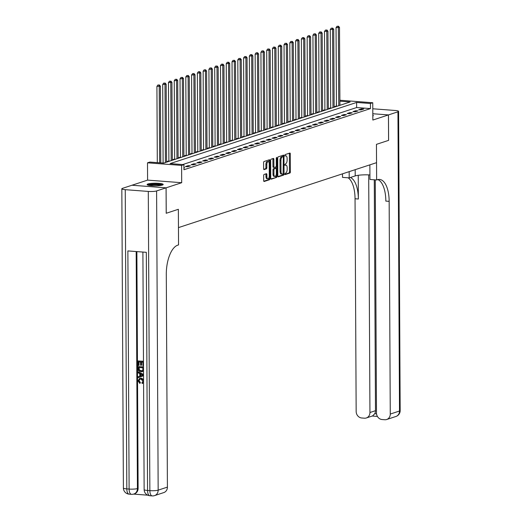 <?xml version="1.0" encoding="UTF-8"?>
<svg xmlns="http://www.w3.org/2000/svg" width="522" height="522" viewBox="0 0 522 522"><rect width="100%" height="100%" fill="white"/><g stroke="black" fill="none" stroke-linecap="round" stroke-linejoin="round"><path stroke-width="0.78" d="M284.797 174.015L285.123 174.616L289.938 173.03A1.011 0.45 94.3 0 0 290.389 171.888L290.297 153.905A1.011 0.45 94.3 0 0 289.919 153.044A1.011 0.45 94.3 0 0 289.834 153.05L285.019 154.636L284.966 156.039L285.645 155.83A3.236 1.435 94.3 0 1 285.912 155.797A3.236 1.435 94.3 0 1 287.113 158.551L287.126 160.045A3.236 1.435 94.3 0 1 285.691 163.719L284.751 164.73L285.012 165.33L285.697 165.122A3.236 1.435 94.3 0 1 285.958 165.082A3.236 1.435 94.3 0 1 287.165 167.836L287.172 169.337A3.236 1.435 94.3 0 1 285.736 173.01L284.797 174.015M162.355 185.069A8.045 1.305 -0.3 0 0 163.21 184.481A8.045 1.305 -0.3 0 0 157.018 183.248A8.045 1.305 -0.3 0 0 147.974 183.972A8.045 1.305 -0.3 0 0 147.119 184.566A8.045 1.305 -0.3 0 0 153.318 185.799A8.045 1.305 -0.3 0 0 162.355 185.069M372.825 116.047A8.045 1.305 -0.3 0 0 373.308 115.597A8.045 1.305 -0.3 0 0 372.819 115.153M264.112 174.446A1.011 0.45 94.3 0 0 263.662 175.594L263.688 180.638A1.011 0.45 94.3 0 0 264.067 181.499A1.011 0.45 94.3 0 0 264.145 181.493L269.502 179.738A1.011 0.45 94.3 0 0 269.946 178.589L269.854 160.606A1.011 0.45 94.3 0 0 269.476 159.745A1.011 0.45 94.3 0 0 269.398 159.758L264.041 161.513A1.011 0.45 94.3 0 0 263.59 162.662L263.623 168.75A1.011 0.45 94.3 0 0 264.002 169.611A1.011 0.45 94.3 0 0 264.086 169.604L266.377 168.854A1.011 0.45 94.3 0 0 266.827 167.706L266.807 164.684A2.708 1.201 94.3 0 1 268.23 161.585A2.708 1.201 94.3 0 1 269.235 163.888L269.3 175.725A2.708 1.201 94.3 0 1 267.877 178.824A2.708 1.201 94.3 0 1 266.873 176.521L266.859 174.544A1.011 0.45 94.3 0 0 266.481 173.682A1.011 0.45 94.3 0 0 266.403 173.695L264.112 174.446M375.266 179.868L376.486 413.006A6.186 5.455 -108.2 0 0 382.052 419.531L384.766 419.74A6.186 5.455 -108.2 0 0 386.665 419.512A6.186 5.455 -108.2 0 0 390.267 414.057L399.513 411.023L397.947 111.812L388.472 114.918L388.603 140.366L376.447 144.353L388.583 140.372L388.446 114.931L372.845 120.047L372.754 102.743L370.444 103.5L370.47 108.589L183.946 169.741L183.92 164.652L181.61 165.409L147.498 162.818L149.807 162.061L163.634 163.112L350.164 101.96L339.887 101.177M166.231 213.27L178.367 209.289L166.231 213.27L166.094 187.829L181.695 182.713L181.61 165.409M156.6 190.941L166.074 187.835L131.962 185.238L122.487 188.351A6.186 0.998 -0.3 0 0 121.828 188.801A6.186 0.998 -0.3 0 0 125.247 189.675L148.294 191.43A6.186 0.998 -0.3 0 0 156.6 190.941L158.166 490.151L167.412 487.117L166.296 274.415A25.78 11.425 94.3 0 1 177.721 245.183L178.55 244.909L178.367 209.289L178.459 227.612L376.545 162.668L376.447 144.353L376.63 179.973L377.465 179.698A25.78 11.425 -85.7 0 1 379.553 179.431A25.78 11.425 -85.7 0 1 389.158 201.348L390.267 414.057M277.802 176.012A1.011 0.45 94.3 0 0 278.174 176.873A1.011 0.45 94.3 0 0 278.259 176.867L283.609 175.105A1.011 0.45 94.3 0 0 284.059 173.963L283.968 155.98A1.011 0.45 94.3 0 0 283.59 155.119A1.011 0.45 94.3 0 0 283.505 155.132L278.154 156.887A1.011 0.45 94.3 0 0 277.704 158.029L277.802 176.012M276.556 177.421L271.205 179.177A1.011 0.45 94.3 0 1 271.12 179.19A1.011 0.45 94.3 0 1 270.742 178.328L270.65 160.345A1.011 0.45 94.3 0 1 271.094 159.197L273.391 158.447A1.011 0.45 94.3 0 1 273.469 158.434A1.011 0.45 94.3 0 1 273.848 159.295L273.887 166.59A1.011 0.45 94.3 0 0 274.265 167.451A1.011 0.45 94.3 0 0 274.344 167.438L275.864 166.942A1.011 0.45 94.3 0 0 276.314 165.794L276.275 158.199L276.647 157.39L276.908 157.99L277.006 176.273A1.011 0.45 94.3 0 1 276.556 177.421L270.846 178.922M181.695 182.713L147.589 180.116L131.988 185.232L166.094 187.829M388.446 114.931L372.812 113.737L388.472 114.918M370.47 108.589L356.643 107.539L182.713 164.56M361.478 108.837L358.699 109.75L361.009 109.92L363.782 109.013L361.478 108.837L361.478 109.77M355.697 110.736L352.924 111.643L355.228 111.819L358.001 110.905L355.697 110.736L355.704 111.662M349.916 112.628L347.143 113.535L349.453 113.711L352.226 112.804L349.916 112.628L349.923 113.555M344.142 114.52L341.368 115.434L343.672 115.603L346.445 114.696L344.142 114.52L344.148 115.453M338.36 116.419L335.587 117.326L337.891 117.502L340.664 116.589L338.36 116.419L338.367 117.346M332.586 118.311L329.813 119.218L332.116 119.394L334.889 118.487L332.586 118.311L332.586 119.238M326.805 120.204L324.031 121.117L326.335 121.287L329.108 120.38L326.805 120.204L326.811 121.137M321.03 122.102L318.25 123.009L320.56 123.185L323.333 122.272L321.03 122.102L321.03 123.029M315.249 123.995L312.476 124.902L314.779 125.078L317.552 124.171L315.249 123.995L315.255 124.921M309.468 125.887L306.695 126.8L309.004 126.976L311.778 126.063L309.468 125.887L309.474 126.82M303.693 127.786L300.92 128.693L303.223 128.869L305.996 127.955L303.693 127.786L303.7 128.712M297.912 129.678L295.139 130.585L297.442 130.761L300.215 129.854L297.912 129.678L297.918 130.604M292.137 131.57L289.364 132.484L291.667 132.66L294.441 131.746L292.137 131.57L292.137 132.503M286.356 133.469L283.583 134.376L285.886 134.552L288.659 133.639L286.356 133.469L286.363 134.395M280.582 135.361L277.802 136.268L280.112 136.444L282.885 135.537L280.582 135.361L280.582 136.288M274.8 137.253L272.027 138.167L274.331 138.343L277.104 137.43L274.8 137.253L274.807 138.186M269.019 139.152L266.246 140.059L268.556 140.235L271.329 139.328L269.019 139.152L269.026 140.079M263.245 141.044L260.471 141.951L262.775 142.128L265.548 141.221L263.245 141.044L263.251 141.971M257.463 142.937L254.69 143.85L256.994 144.026L259.767 143.113L257.463 142.937L257.47 143.87M251.689 144.835L248.916 145.742L251.219 145.919L253.992 145.012L251.689 144.835L251.689 145.762M245.908 146.728L243.135 147.635L245.438 147.811L248.211 146.904L245.908 146.728L245.914 147.654M240.133 148.62L237.353 149.533L239.663 149.71L242.436 148.796L240.133 148.62L240.133 149.553M234.352 150.519L231.579 151.426L233.882 151.602L236.655 150.695L234.352 150.519L234.358 151.445M228.571 152.411L225.798 153.318L228.107 153.494L230.881 152.587L228.571 152.411L228.577 153.338M222.796 154.303L220.023 155.217L222.326 155.393L225.099 154.479L222.796 154.303L222.803 155.236M217.015 156.202L214.242 157.109L216.545 157.285L219.318 156.378L217.015 156.202L217.022 157.129M211.24 158.094L208.467 159.001L210.771 159.177L213.544 158.27L211.24 158.094L211.24 159.021M205.459 159.986L202.686 160.9L204.989 161.076L207.763 160.163L205.459 159.986L205.466 160.92M199.685 161.885L196.905 162.792L199.215 162.968L201.988 162.061L199.685 161.885L199.685 162.812M193.903 163.778L191.13 164.684L193.434 164.861L196.207 163.954L193.903 163.778L193.91 164.704M188.122 165.67L185.349 166.583L187.659 166.759L190.432 165.846L188.122 165.67L188.129 166.603M183.933 167.686L184.651 167.745L183.933 167.973M336.455 106.005L334.132 106.723M330.674 107.858L328.351 108.622M324.899 109.75L322.576 110.514M319.118 111.649L316.795 112.406M313.344 113.542L311.021 114.305M307.562 115.434L305.24 116.197M301.781 117.333L299.458 118.089M296.007 119.225L293.684 119.988M290.225 121.117L287.903 121.88M284.451 123.016L282.128 123.773M278.67 124.908L276.347 125.671M272.895 126.8L270.572 127.564M267.114 128.699L264.791 129.456M261.333 130.591L259.01 131.355M255.558 132.484L253.235 133.247M249.777 134.382L247.454 135.146M244.002 136.275L241.679 137.038M238.221 138.167L235.898 138.93M232.447 140.066L230.124 140.829M226.665 141.958L224.343 142.721M220.884 143.85L218.561 144.614M215.11 145.749L212.787 146.512M209.329 147.641L207.006 148.405M203.554 149.533L201.231 150.297M197.773 151.432L195.45 152.196M191.998 153.324L189.675 154.088M186.217 155.223L183.894 155.98M180.436 157.115L178.113 157.879M174.661 159.008L172.338 159.771M168.88 160.906L166.557 161.663M163.105 162.799L162.427 163.021M147.589 180.116L147.498 162.818M336.357 105.992L336.429 100.876M370.444 103.5L356.617 102.449L170.087 163.601L183.92 164.652M339.887 100.244L372.754 102.743M356.643 107.539L356.617 102.449M285.958 165.082L285.038 165.017A3.236 1.435 94.3 0 0 284.79 165.043L285.697 165.122M285.912 155.797L284.986 155.726A3.236 1.435 94.3 0 0 284.738 155.752L285.645 155.83M284.836 174.335L289.018 172.965A1.011 0.45 94.3 0 0 289.469 171.816L289.377 153.833A1.011 0.45 94.3 0 0 289.273 153.24M283.048 156.685L283.041 155.908A1.011 0.45 94.3 0 0 282.944 155.315M277.9 176.606L282.689 175.04A1.011 0.45 94.3 0 0 283.139 173.891L283.139 173.859M283.107 173.872L283.335 157.285L283.074 156.685L282.356 156.907A3.236 1.435 94.3 0 0 280.921 160.58L280.98 171.366A3.236 1.435 94.3 0 0 282.187 174.12A3.236 1.435 94.3 0 0 282.448 174.087L283.107 173.872M282.206 156.633L283.015 156.691M282.187 174.12L281.26 174.054A3.236 1.435 94.3 0 1 280.06 171.301L280.001 160.508A3.236 1.435 94.3 0 1 281.436 156.835L282.095 156.62M274.18 167.425L273.424 167.366A1.011 0.45 94.3 0 1 273.339 167.379A1.011 0.45 94.3 0 1 272.967 166.518L272.928 159.23A1.011 0.45 94.3 0 0 272.823 158.629M276.034 166.812L276.04 168.358M276.079 175.17L276.086 176.201L277.006 176.273M273.926 174.159A2.708 1.201 94.3 0 0 274.931 176.456A2.708 1.201 94.3 0 0 276.353 173.363L276.334 169.187A1.011 0.45 94.3 0 0 275.955 168.332A1.011 0.45 94.3 0 0 275.87 168.338L274.35 168.834A1.011 0.45 94.3 0 0 273.906 169.983L273.926 174.159L273.006 174.087A2.708 1.201 94.3 0 0 274.011 176.39L274.931 176.456M275.114 168.28A1.011 0.45 94.3 0 0 275.035 168.26A1.011 0.45 94.3 0 0 274.95 168.267L275.87 168.338M273.006 174.087L272.98 169.918A1.011 0.45 94.3 0 1 273.43 168.769L274.95 168.267M275.636 177.35A1.011 0.45 94.3 0 0 276.086 176.201M267.877 178.824L266.957 178.752A2.708 1.201 94.3 0 1 265.946 176.449L265.939 174.478A1.011 0.45 94.3 0 0 265.835 173.885M268.23 161.585L267.303 161.513A2.708 1.201 94.3 0 0 265.887 164.613L266.807 164.684M263.727 169.343L265.457 168.782A1.011 0.45 94.3 0 0 265.9 167.634L265.887 164.613M268.941 162.257L268.934 160.535A1.011 0.45 94.3 0 0 268.83 159.941M263.793 181.232L268.576 179.666A1.011 0.45 94.3 0 0 269.026 178.517L269.019 177.539M339.913 105.32L339.502 27.431L336.044 27.633L336.455 106.449M337.995 26.322L337.075 26.25L337.995 26.322L338.347 27.81L338.758 105.698M338.458 26.172L339.502 27.431M336.044 27.633L337.075 26.25M334.132 107.212L333.728 29.323L330.263 29.532L330.68 108.348M332.22 28.214L331.294 28.149L332.22 28.214L332.573 29.708L332.977 107.591M332.684 28.064L333.728 29.323M330.263 29.532L331.294 28.149M328.358 109.105L327.947 31.222L324.488 31.424L324.899 110.24M326.439 30.113L325.519 30.041L326.439 30.113L326.792 31.601L327.203 109.49M326.902 29.956L327.947 31.222M324.488 31.424L325.519 30.041M322.576 111.003L322.172 33.114L318.707 33.317L319.118 112.132M320.665 32.005L319.738 31.933L320.665 32.005L321.01 33.493L321.421 111.382M321.121 31.855L322.172 33.114M318.707 33.317L319.738 31.933M316.795 112.896L316.391 35.007L312.932 35.215L313.344 114.031M314.883 33.897L313.963 33.832L314.883 33.897L315.236 35.392L315.64 113.274M315.347 33.747L316.391 35.007M312.932 35.215L313.963 33.832M162.779 184.905A7.993 1.292 -0.3 0 0 155.165 184.044A7.993 1.292 -0.3 0 0 147.556 184.984M148.268 185.225A6.962 1.129 179.7 0 1 155.165 184.207A6.962 1.129 179.7 0 1 162.074 185.153M161.037 185.382A6.447 1.044 -0.3 0 0 155.171 184.801A6.447 1.044 -0.3 0 0 149.305 185.44M349.172 171.64L349.205 177.885L355.214 175.914A11.601 1.879 179.7 0 1 369.922 174.942M349.205 177.885L342.523 177.376L342.504 173.826M376.63 179.973L369.948 179.464L369.87 164.854M368.695 174.877L369.941 412.511A6.186 5.455 -108.2 0 1 366.34 417.965A6.186 5.455 -108.2 0 1 364.441 418.194L361.72 417.985A6.186 5.455 -108.2 0 1 356.161 411.46L355.045 198.758A25.78 11.425 -85.7 0 0 348.128 177.8M350.406 177.493A25.78 11.425 -85.7 0 1 358.36 199.012L358.236 175.288M397.947 111.812A6.186 0.998 -0.3 0 0 398.606 111.362A6.186 0.998 -0.3 0 0 395.187 110.481L372.786 108.778M374.281 179.79L375.488 410.69A6.186 5.455 71.8 0 1 374.763 413.685L376.538 413.822M377.876 179.581A25.78 11.425 -85.7 0 1 385.836 201.1L389.158 201.348M366.34 417.965L372.61 415.91L374.763 413.685M139.922 379.168L139.041 380.708L140.431 382.528L139.889 383.494L138.03 380.864L139.589 378.398L141.266 378.13L143.563 379.383M139.779 378.346L141.266 378.13M143.583 382.73L142.486 383.383M143.543 375.716L138.089 377.7L138.082 376.786L139.779 376.218L139.765 373.615L138.062 372.793L138.056 371.879L143.537 374.378M143.543 375.729L138.089 377.7M143.491 365.694L142.917 365.648L142.897 362.203L141.194 362.072L141.214 365.283L140.575 365.237L140.555 362.027L138.643 361.883L138.663 365.478L138.023 365.433L137.997 360.97L143.465 361.237M141.566 362.105L141.579 365.165L141.214 365.283M139.009 361.909L139.028 365.361L138.663 365.478M136.875 251.604L138.115 488.344A6.186 5.455 71.8 0 1 134.513 493.805L133.815 494.034A6.186 5.455 -108.2 0 0 137.423 488.572L138.115 488.344M133.58 494.106L147.759 495.182M143.511 370.091L142.128 371.703L140.849 371.827C139.08 371.703 138.147 370.692 138.036 368.793L138.03 366.607L143.498 366.875M143.517 370.868L142.317 371.631M167.412 487.117A6.186 5.455 71.8 0 1 163.804 492.579L154.558 495.613A6.186 5.455 -108.2 0 0 158.166 490.151A6.186 0.998 179.7 0 1 149.86 490.641L148.294 191.43M142.897 252.061L144.137 489.584A6.186 0.998 179.7 0 0 147.556 490.465A6.186 2.74 94.3 0 0 149.86 495.724L152.163 495.9A6.186 2.74 -85.7 0 1 149.86 490.641L147.556 490.465L146.31 252.315L127.87 250.919L129.117 489.062L126.813 488.886A6.186 0.998 179.7 0 1 123.394 488.011L121.828 188.801M166.074 187.835L166.205 213.276M137.997 360.97L143.465 361.387M138.03 366.607L143.498 367.025M138.669 367.514L139.074 370.248L140.855 370.972L141.945 370.881L142.826 370.078L142.924 367.84L138.669 367.514M143.106 371.044L143.478 370.927M139.041 367.547L139.446 370.124L142.121 370.809M138.676 368.773L139.048 368.656M139.074 370.248L139.446 370.124M140.855 370.972L141.227 370.848M138.056 371.879L143.537 374.692M141.938 374.666L140.405 373.922L140.418 376.01L142.963 375.161L141.938 374.666M140.777 374.104L140.783 375.886M143.576 382.182L142.108 383.507L141.938 382.633L143.067 381.184L140.901 379.109L139.733 379.22L139.041 380.708M138.669 380.832L140.066 382.646L140.431 382.528M140.894 378.248L143.57 380.323M140.066 382.646L139.889 383.494M311.021 114.788L310.61 36.905L307.151 37.108L307.562 115.923M309.102 35.796L308.182 35.724L309.102 35.796L309.455 37.284L309.866 115.173M309.566 35.64L310.61 36.905M307.151 37.108L308.182 35.724M305.24 116.687L304.835 38.798L301.377 39L301.788 117.815M303.328 37.688L302.408 37.617L303.328 37.688L303.68 39.176L304.085 117.065M303.791 37.538L304.835 38.798M301.377 39L302.408 37.617M299.465 118.579L299.054 40.696L295.596 40.899L296.007 119.714M297.547 39.581L296.627 39.515L297.547 39.581L297.899 41.075L298.31 118.957M298.01 39.431L299.054 40.696M295.596 40.899L296.627 39.515M293.684 120.471L293.279 42.589L289.814 42.791L290.232 121.606M291.772 41.479L290.845 41.408L291.772 41.479L292.124 42.967L292.529 120.856M292.235 41.323L293.279 42.589M289.814 42.791L290.845 41.408M287.909 122.37L287.498 44.481L284.04 44.683L284.451 123.499M285.991 43.372L285.071 43.3L285.991 43.372L286.343 44.859L286.754 122.748M286.454 43.222L287.498 44.481M284.04 44.683L285.071 43.3M282.128 124.262L281.723 46.38L278.259 46.582L278.67 125.397M280.216 45.264L279.29 45.199L280.216 45.264L280.562 46.758L280.973 124.641M280.673 45.114L281.723 46.38M278.259 46.582L279.29 45.199M276.353 126.154L275.942 48.272L272.484 48.474L272.895 127.29M274.435 47.163L273.515 47.091L274.435 47.163L274.787 48.65L275.192 126.539M274.898 47.006L275.942 48.272M272.484 48.474L273.515 47.091M270.572 128.053L270.161 50.164L266.703 50.366L267.114 129.182M268.654 49.055L267.734 48.983L268.654 49.055L269.006 50.543L269.417 128.432M269.117 48.905L270.161 50.164M266.703 50.366L267.734 48.983M264.791 129.945L264.386 52.063L260.928 52.265L261.339 131.081M262.879 50.947L261.959 50.882L262.879 50.947L263.232 52.441L263.636 130.324M263.342 50.797L264.386 52.063M260.928 52.265L261.959 50.882M259.016 131.844L258.605 53.955L255.147 54.157L255.558 132.973M257.098 52.846L256.178 52.774L257.098 52.846L257.45 54.334L257.861 132.223M257.561 52.689L258.605 53.955M255.147 54.157L256.178 52.774M253.235 133.736L252.831 55.847L249.366 56.05L249.784 134.865M251.323 54.738L250.397 54.666L251.323 54.738L251.676 56.226L252.08 134.115M251.787 54.588L252.831 55.847M249.366 56.05L250.397 54.666M247.461 135.629L247.05 57.746L243.591 57.949L244.002 136.764M245.542 56.63L244.622 56.565L245.542 56.63L245.895 58.125L246.306 136.007M246.006 56.48L247.05 57.746M243.591 57.949L244.622 56.565M241.679 137.527L241.275 59.639L237.81 59.841L238.221 138.656M239.768 58.529L238.841 58.457L239.768 58.529L240.113 60.017L240.525 137.906M240.224 58.373L241.275 59.639M237.81 59.841L238.841 58.457M235.905 139.42L235.494 61.531L232.036 61.733L232.447 140.548M233.987 60.421L233.066 60.35L233.987 60.421L234.339 61.909L234.743 139.798M234.45 60.271L235.494 61.531M232.036 61.733L233.066 60.35M230.124 141.312L229.713 63.43L226.254 63.632L226.665 142.447M228.205 62.314L227.285 62.248L228.205 62.314L228.558 63.808L228.969 141.69M228.669 62.164L229.713 63.43M226.254 63.632L227.285 62.248M224.343 143.211L223.938 65.322L220.48 65.524L220.891 144.34M222.431 64.213L221.511 64.141L222.431 64.213L222.783 65.7L223.188 143.589M222.894 64.056L223.938 65.322M220.48 65.524L221.511 64.141M218.568 145.103L218.157 67.214L214.699 67.416L215.11 146.232M216.65 66.105L215.73 66.033L216.65 66.105L217.002 67.592L217.413 145.481M217.113 65.955L218.157 67.214M214.699 67.416L215.73 66.033M212.787 146.995L212.382 69.113L208.917 69.315L209.335 148.131M210.875 67.997L209.948 67.932L210.875 67.997L211.227 69.491L211.632 147.374M211.338 67.847L212.382 69.113M208.917 69.315L209.948 67.932M207.012 148.894L206.601 71.005L203.143 71.207L203.554 150.023M205.094 69.896L204.174 69.824L205.094 69.896L205.446 71.383L205.857 149.272M205.557 69.739L206.601 71.005M203.143 71.207L204.174 69.824M201.231 150.786L200.826 72.897L197.362 73.1L197.779 151.922M199.319 71.788L198.393 71.716L199.319 71.788L199.665 73.276L200.076 151.165M199.776 71.638L200.826 72.897M197.362 73.1L198.393 71.716M195.456 152.678L195.045 74.796L191.587 74.998L191.998 153.814M193.538 73.68L192.618 73.615L193.538 73.68L193.89 75.175L194.295 153.057M194.001 73.53L195.045 74.796M191.587 74.998L192.618 73.615M189.675 154.577L189.264 76.688L185.806 76.891L186.217 155.706M187.757 75.579L186.837 75.507L187.757 75.579L188.109 77.067L188.52 154.956M188.22 75.429L189.264 76.688M185.806 76.891L186.837 75.507M183.894 156.47L183.49 78.581L180.031 78.783L180.442 157.605M181.982 77.471L181.062 77.4L181.982 77.471L182.335 78.959L182.739 156.848M182.446 77.321L183.49 78.581M180.031 78.783L181.062 77.4M178.119 158.362L177.708 80.479L174.25 80.682L174.661 159.497M176.201 79.364L175.281 79.298L176.201 79.364L176.553 80.858L176.965 158.74M176.664 79.213L177.708 80.479M174.25 80.682L175.281 79.298M172.338 160.261L171.934 82.372L168.469 82.574L168.887 161.389M170.426 81.262L169.5 81.191L170.426 81.262L170.779 82.75L171.183 160.639M170.89 81.112L171.934 82.372M168.469 82.574L169.5 81.191M166.564 162.153L166.153 84.264L162.694 84.466L163.105 163.073M164.645 83.155L163.725 83.083L164.645 83.155L164.998 84.642L165.409 162.531M165.109 83.005L166.153 84.264M162.694 84.466L163.725 83.083M160.776 162.897L160.378 86.163L156.913 86.365L157.311 162.629M158.871 85.047L157.944 84.982L158.871 85.047L159.217 86.541L159.621 162.805M159.327 84.897L160.378 86.163M156.913 86.365L157.944 84.982M289.377 153.833L290.297 153.905M289.469 171.816L290.389 171.888M289.018 172.965L289.938 173.03M283.041 155.908L283.968 155.98M283.139 173.891L284.059 173.963M282.689 175.04L283.609 175.105M281.436 156.835L282.356 156.907M280.001 160.508L280.921 160.58M280.06 171.301L280.98 171.366M272.928 159.23L273.848 159.295M272.967 166.518L273.887 166.59M276.295 157.944L276.908 157.99M273.43 168.769L274.35 168.834M272.98 169.918L273.906 169.983M265.939 174.478L266.859 174.544M265.946 176.449L266.873 176.521M265.9 167.634L266.827 167.706M265.457 168.782L266.377 168.854M268.934 160.535L269.854 160.606M269.026 178.517L269.946 178.589M268.576 179.666L269.502 179.738M358.36 199.012L355.045 198.758M369.941 412.511L375.488 410.69M399.513 411.023A6.186 5.455 71.8 0 1 395.911 416.484A6.186 6.186 0 0 0 400.172 410.573A6.186 0.998 179.7 0 1 399.513 411.023M355.182 169.67L355.214 175.914M125.247 189.675L126.813 488.886A6.186 2.74 94.3 0 0 129.117 494.145L131.42 494.321A6.186 2.74 -85.7 0 1 129.117 489.062A6.186 0.998 179.7 0 0 137.423 488.572L136.177 251.545M282.154 156.613L283.074 156.685M273.339 167.379L274.265 167.451M275.035 168.26L275.955 168.332M386.665 419.512L395.911 416.484M400.172 410.573L398.606 111.362M372.225 416.034L377.413 416.432M144.137 489.584A6.186 6.186 0 0 0 149.86 495.724M152.163 495.9A6.186 6.186 0 0 0 154.558 495.613M123.394 488.011A6.186 6.186 0 0 0 129.117 494.145M131.42 494.321A6.186 6.186 0 0 0 133.815 494.034M142.499 371.579L142.128 371.703M143.269 375.057L142.897 375.181M142.689 383.324L142.317 383.448M139.955 378.28L139.589 378.398"/></g></svg>
